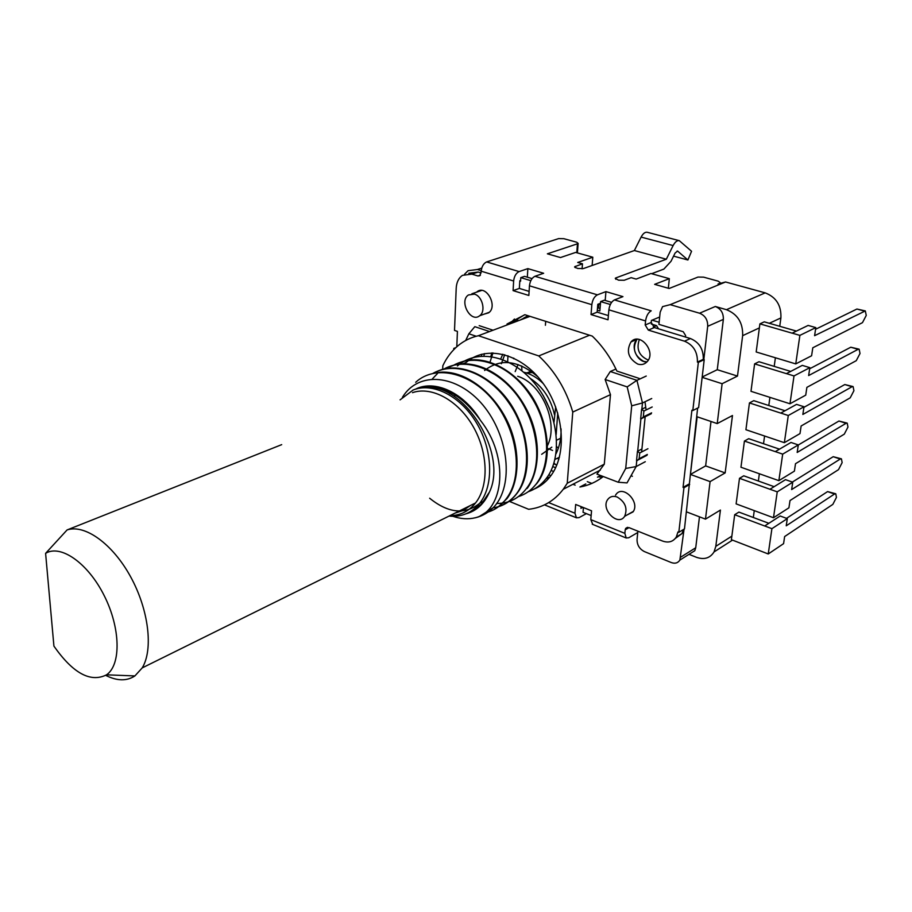 <?xml version="1.0" encoding="UTF-8"?>
<svg xmlns="http://www.w3.org/2000/svg" width="912" height="912" viewBox="0 0 912 912"><rect width="100%" height="100%" fill="white"/><g stroke="black" fill="none" stroke-linecap="round" stroke-linejoin="round"><path stroke-width="1.37" d="M815.807 327.602L808.146 325.424L792.152 333.142L799.881 335.377L815.807 327.602L814.598 335.684L865.317 310.924L866.252 315.427L862.467 322.654L812.797 347.78L811.6 355.771L795.754 363.899L799.881 335.377M865.317 310.924L856.927 309.031L815.556 329.289M786.406 373.601L794.01 375.938L809.833 367.65L802.286 365.381L786.395 373.635L754.612 363.877L758.966 361.733L790.647 371.401M859.013 349.159L850.793 347.221L809.662 368.779M809.833 367.65L808.648 375.55L858.112 349.33L859.138 349.193L860.016 353.48L856.265 360.673L806.892 387.349L805.729 395.147L789.986 403.765L794.01 375.938M803.996 406.752L796.564 404.381L780.786 413.079L788.287 415.507L803.996 406.752L802.845 414.458L852.025 386.734L853.108 386.585L853.917 390.712L850.212 397.826L801.135 425.984L799.995 433.599L784.354 442.673L788.287 415.507M852.959 386.54L844.797 384.545L803.905 407.345M798.308 444.919L790.978 442.457L775.303 451.611L782.69 454.13L798.308 444.919L797.179 452.455L846.062 423.305L847.202 423.122L847.966 427.044L844.295 434.146L795.503 463.706L794.398 471.139L778.859 480.658L782.69 454.13M847.043 423.077L838.937 421.025L798.296 444.999M792.745 482.209L785.517 479.655L769.945 489.254L777.241 491.842L792.745 482.209L791.65 489.562L840.226 459.055L841.434 458.861L842.141 462.623L838.504 469.657L790.009 500.551L788.926 507.813L773.49 517.742L777.241 491.842M841.252 458.793L833.203 456.695L792.357 482.072M787.307 518.632L780.182 515.998L764.723 525.973L771.905 528.675L787.307 518.632L786.235 525.814L834.526 494.019L835.791 493.802L836.441 497.405L832.838 504.393L784.639 536.552L783.579 543.655L768.246 553.972L771.905 528.675M835.597 493.734L827.594 491.591L786.532 518.335M768.862 523.306L738.902 512.099L734.684 514.71L764.723 525.996M768.246 553.972L731.39 539.687L734.684 514.71M796.427 331.09L764.279 321.845L759.901 323.863L792.152 333.176M795.754 363.899L756.185 351.975L759.901 323.863M774.117 486.666L743.747 475.813L739.495 478.321L769.945 489.254M773.49 517.742L736.121 503.88L739.495 478.321M785.004 410.753L753.768 400.664L749.447 402.933L780.786 413.102M784.354 442.673L745.913 429.723L749.447 402.933M754.612 363.877L750.986 391.316L789.986 403.765M775.303 451.634L744.42 441.066L740.954 467.24L778.859 480.658M779.498 449.16L748.695 438.683L744.42 441.066M574.663 267.159L577.809 268.481L583.384 268.573L634.376 250.538L641.102 237.086C643.04 233.483 645.103 231.887 647.303 232.286M591.865 483.417L587.294 481.65M464.539 274.261L468.05 270.693L477.421 269.507L481.24 270.659M600.484 303.434L598.774 304.084L598.454 308.017M659.125 322.267L652.114 320.158M600.381 304.574L598.774 304.084M648.307 360.092C639.073 355.954 636.086 349.079 639.369 339.469C636.086 349.079 639.073 355.954 648.307 360.092M617.162 497.006C625.29 501.942 627.787 508.383 624.652 516.317C617.971 527.079 600.187 508.987 607.848 499.331C610.139 496.436 613.24 495.661 617.162 497.006M474.422 294.131C482.459 296.183 486.13 311.482 479.632 315.769C470.649 323.224 458.793 301.142 468.437 294.964L474.422 294.131M518.358 318.071L516.705 321.343M507.961 355.714L507.699 361.209M554.029 463.079L555.602 464.573M711.007 421.492L705.637 465.907L725.154 472.918L710.095 481.604L705.478 519.133L686.474 511.86M702.149 377.329L722.122 383.713L717.22 423.59L732.473 415.519L725.154 472.918M699.47 516.83L695.731 547.759L694.784 550.711L689.848 553.812M705.478 519.133L720.423 510.059L715.806 546.345L714.05 551.92C710.06 558.201 704.167 559.979 696.369 557.278L689.016 554.325M685.482 337.041L685.642 335.593L683.236 331.717L658.909 324.364L660.151 312.212L662.568 306.626L670.206 304.654L699.561 313.215C705.136 315.495 707.849 319.861 707.689 326.314L723.353 319.394C723.535 313.021 720.856 308.723 715.316 306.489L726.454 309.681C737.66 314.207 743.063 322.859 742.642 335.662L737.489 376.075L722.122 383.713M723.353 319.394L717.265 369.713L737.489 376.075M684.068 529.142L679.873 560.071C677.912 563.069 675.04 563.89 671.255 562.544L644.408 551.589C639.46 549.013 636.998 544.954 637.055 539.414L637.887 531.183M779.749 326.291L780.9 317.923C781.436 305.509 776.192 297.152 765.191 292.866L725.564 281.979L718.04 283.963M602.296 477.295L598.078 476.828M558.839 459.374L557.403 458.234M513.695 358.792L513.741 358.097M521.675 365.929L521.938 370.831M556.651 446.606L558.326 448.248M707.689 326.314L703.825 359.499M702.194 376.998L717.265 369.713M717.22 423.59L697.156 416.795L690.441 474.434L705.637 465.907M690.441 474.434L710.095 481.604M753.323 517.492L754.27 510.617M758.362 481.034L759.365 473.75M763.515 443.722L764.587 436.016M768.805 405.521L769.922 397.358M774.208 366.385L775.394 357.766M449.719 393.71L449.901 391.898M453.743 365.165C475.996 352.853 509.363 364.378 529.359 394.155C549.959 423.385 551.817 463.228 536.393 483.77C531.536 490.075 525.551 494.35 518.415 496.584L520.285 495.934M531.935 488.741L536.94 483.314C552.079 464.447 550.449 427.283 533.235 398.51C515.668 370.021 484.831 353.81 461.962 361.79M527.204 488.387C540.816 469.919 541.261 435.754 525.586 407.516C510.15 378.879 482.266 361.027 458.827 364.241M454.381 365.017L443.175 369.451M437.464 373.578L432.334 378.936M498.556 506.684C505.864 504.382 512.042 499.913 517.081 493.255C532.688 473.533 530.146 434.579 511.233 404.882C492.252 375.607 459.591 360.878 437.167 371.355M498.226 506.935L507.072 498.511C520.706 480.191 520.638 445.216 505.009 416.659C489.231 387.874 461.13 369.075 437.737 372.518M479.005 516.716L493.221 507.699M475.357 517.788C482.619 516.044 488.923 512.316 494.258 506.616C513.787 485.024 508.987 436.46 483.007 405.145C457.197 374.205 418.403 370.682 402.42 397.347M475.312 517.765C468.175 519.475 460.72 518.985 452.933 516.306M415.678 382.288C435.822 363.728 472.154 372.848 495.159 402.773C518.381 433.143 523.1 477.044 506.274 498.727C501.395 505.362 495.353 509.797 488.125 512.008M433.189 373.225C455.578 360.776 488.764 373.088 509.113 403.252C529.712 432.721 531.867 473.396 516.545 493.757C510.287 501.657 502.432 506.377 492.993 507.927M443.357 369.406C465.234 356.17 499.012 369.121 519.259 398.339C539.368 427.967 542.526 468.369 526.406 488.57C518.677 498.602 508.771 503.561 496.664 503.447M457.425 365.951C478.07 347.689 513.399 356.147 536.256 385.366C558.771 414.276 562.955 457.835 546.003 478.766C541.078 485.013 535.127 489.356 528.151 491.785M534.341 488.992C540.394 486.381 545.615 482.334 549.993 476.828C567.515 455.202 564.494 411.871 542.537 382.584C520.775 353.081 485.982 344.804 466.226 362.429L462.259 363.991M465.929 513.844C476.349 511.039 484.112 503.948 489.197 492.594C509.044 453.059 462.076 378.389 421.048 387.976M412.851 390.245L400.083 399.855M429.632 498.226C448.442 513.41 465.268 514.984 480.1 502.968M415.781 389.093C439.003 382.299 460.56 392.719 480.453 420.341M415.405 389.207C434.682 379.221 463.957 392.627 480.43 420.352C509.876 457.493 503.846 510.994 475.346 517.754M641.615 418.654L643.302 416.944L643.883 411.038L641.615 409.271L640.657 418.927L641.615 418.654M645.753 407.265L641.615 409.271M637.465 460.435L639.13 458.747L639.7 452.99L637.454 451.292L636.53 460.697L637.465 460.435M641.923 448.978L637.454 451.292M641.854 409.157L642.47 402.967L651.715 398.521M637.693 451.166L640.885 418.904M610.47 394.657L604.291 464.185L567.241 483.246L572.77 412.064L610.47 394.657L605.135 379.506L627.182 386.905L631.708 405.817L625.712 468.46L636.166 466.545L636.747 460.674M625.712 468.46L618.233 482.243L627.023 482.904L636.166 466.545L645.286 461.711M517.663 376.268C542.458 383.724 559.432 424.741 546.892 446.675M470.227 505.613L463.125 510.469L455.031 513.125M518.073 364.549L515.189 371.606M548.579 448.727L552.569 450.46M484.614 370.489C500.494 358.108 518.255 360.229 537.92 376.861M561.074 428.879C561.256 438.262 559.58 446.572 556.046 453.8M597.451 477.193L600.666 475.551M627.182 386.905L636.929 380.338L610.288 371.515L615.919 369.018M605.135 379.506L610.288 371.515M631.708 405.817L642.47 402.967L636.929 380.338L646.243 376.052M618.233 482.243L596.915 474.115L604.291 464.185M489.527 331.535L474.821 326.667L468.871 333.781L476.235 336.254M465.667 340.507L468.871 333.781M481.559 356.068L481.65 354.232M509.489 501.429L528.629 509.295C542.606 507.722 554.154 501.053 563.274 489.265L567.241 483.246M589.54 335.24L538.753 355.931L478.401 335.719L530.009 316.35M478.401 335.719C470.797 337.44 464.014 340.769 458.041 345.694C451.702 350.983 446.618 357.675 442.822 365.78L442.673 369.565M572.77 412.064C566.192 389.629 554.849 370.922 538.753 355.931M449.046 516.089C461.552 517.275 471.812 512.954 479.803 503.116C493.939 485.252 492.822 450.072 476.554 422.963C460.412 395.751 432.413 381.877 412.828 390.142M470.147 511.735L475.619 508.85L481.445 503.994L489.128 492.526M668.336 288.249L669.328 278.662L650.929 273.509L636.143 279.083L631.15 277.658L624.196 280.269L618.53 280.189L615.247 278.308L615.908 277.898L615.782 279.289M592.139 265.472L592.8 257.218L575.654 252.419L560.492 257.549L547.371 253.821L577.456 243.812L576.783 252.738M608.874 309.829L608.019 319.793L591.033 314.572L591.831 304.676C592.526 299.729 594.385 296.457 597.406 294.838L605.933 291.612L622.953 296.628L614.471 299.911C611.462 301.553 609.592 304.859 608.874 309.829L645.571 320.933L645.183 324.98L648.341 330.11L684.49 341.179C693.325 344.93 697.634 351.895 697.418 362.087L698.341 362.372L692.812 410.537L691.9 410.229L683.054 487.407L683.943 487.738L678.824 532.312L677.947 531.97L676.316 537.031C673.113 541.796 668.519 543.13 662.522 541.033L628.858 527.569L625.689 528.379L625.21 529.804L624.857 533.36L626.202 537.989L628.756 537.761L637.75 532.505M586.359 513.638L579.052 517.628L576.43 517.811L574.959 513.217L575.666 504.461L591.557 510.811L590.794 519.612L592.754 524.423M577.467 252.145L577.068 252.818M520.615 280.486L519.806 280.771L519.361 288.42L529.108 291.395M600.495 303.251L597.805 304.289L597.155 312.166L608.384 315.598M659.661 317.011L651.407 320.443L651.214 322.46L654.349 327.556L690.418 338.534C699.242 342.251 703.528 349.182 703.289 359.339L704.212 359.624L698.626 407.584L692.812 410.537M634.376 250.538L666.33 259.213L673.124 245.567C675.074 241.908 677.126 240.278 679.28 240.654L691.558 251.279L687.91 259.988L677.582 251.074L675.108 253.034L670.993 261.322L663.879 269.086L651.658 273.703M527.854 268.618L543.643 273.269L534.956 276.29C531.878 277.807 530.054 280.987 529.45 285.798L528.857 295.465L513.091 290.62L513.638 281.01C514.208 276.233 516.044 273.087 519.122 271.582L527.854 268.618L527.33 277.191M456.798 346.754L457.425 331.387L454.518 330.406L456.205 288.238C456.536 282.344 458.622 278.046 462.43 275.344L471.869 274.136L477.911 275.971L479.86 275.709L481.205 271.206L513.638 281.01M453.743 349.672L453.788 348.407L454.689 348.715M454.78 395.865L454.837 394.679M479.188 325.652L493.039 330.224M524.423 314.857L513.217 321.697L507.004 324.034L524.867 314.72L592.276 336.095C602.41 345.887 610.607 357.55 616.888 371.07L639.301 378.469M645.001 401.747L645.947 408.941M645.24 415.986L641.626 451.999M603.277 476.543C596.3 482.015 588.514 485.503 579.918 486.997L585.8 483.93M575.164 485.138L572.93 484.272M550.882 475.665L548.739 474.833M615.532 495.148L615.874 494.635C622.679 484.147 640.486 501.965 633.031 511.906L626.669 515.177M637.762 364.093C628.265 358.45 626.008 351.074 630.979 341.932C639.745 331.523 656.549 351.736 647.246 361.585C644.693 364.355 641.535 365.188 637.762 364.093M476.554 292.171L477.227 291.635C486.335 284.453 498.157 306.386 488.638 312.816L484.101 314.15M519.122 271.582L486.643 261.926C483.542 263.397 481.73 266.486 481.205 271.206M513.091 290.62L519.361 288.42M591.033 314.572L597.155 312.166M605.933 291.612L605.192 300.447M645.571 320.933C646.357 315.883 648.227 312.52 651.202 310.832L614.471 299.911M581.069 506.627L580.933 508.315L582.802 507.311M678.824 532.312L684.479 528.892L697.623 408.097M675.393 538.376L681.982 533.6L683.476 529.496M481.126 272.927L478.207 272.05L468.779 273.258M551.122 470.489L553.641 471.47M632.438 511.917L633.031 511.906L632.438 511.917M643.747 361.414L646.973 361.893C637.237 362.691 629.918 346.161 637.009 339.367C632.027 348.464 634.273 355.817 643.747 361.414M687.91 259.988L673.569 256.135M486.643 261.926L558.611 238.613L563.867 238.693L576.669 242.216L578.14 243.39L577.456 243.812M592.8 257.218L577.718 262.462L582.472 263.807L582.084 268.835M582.472 263.807L574.685 266.726M666.33 259.213L615.908 277.898M669.328 278.662L654.634 284.35L669.146 288.477L698.011 277.066L703.574 277.145L718.143 281.147L720.047 282.481M698.341 362.372L704.212 359.624M697.418 362.087L703.289 359.339M453.788 348.407L455.818 347.643M683.943 487.738L689.654 484.489M683.054 487.407L688.777 484.158M597.326 310.205L599.845 310.969L600.632 301.587L610.345 304.494M519.794 280.964L520.581 281.192L520.786 277.647L530.807 280.645M483.907 355.954L484.432 353.605M591.147 515.565L583.042 512.305L583.441 507.562M555.647 467.685L552.797 466.625M490.884 356.364L491.785 352.91M553.801 463.786L556.822 465.063M658.532 328.833L656.572 325.641L651.316 324.045M532.049 278.605L524.525 276.359L520.786 277.647M600.05 308.495L597.52 307.732M611.599 302.362L604.291 300.185L600.632 301.587M514.471 319.029L511.062 322.506M631.514 475.939L632.404 476.281M656.572 325.641L653.277 327.032M504.724 354.7L501.338 363.763M500.745 358.769L502.854 354.221M528.401 315.837L520.136 320.055M492.947 352.91L489.869 362.623M523.933 317.923L528.037 315.723M556.172 434.465L557.734 412.988M560.595 438.284L556.616 440.177M554.006 422.302L555.682 406.866M551.817 447.165L541.671 454.301M554.542 414.96C550.871 398.738 542.731 386.528 530.134 378.332M549.651 408.713L543.142 395.443M531.023 371.207L527.615 372.632M532.859 372.541L526.543 372.803M281.694 444.646L67.089 529.94L45.6 553.356L53.922 646.129C72.994 673.307 90.539 682.871 106.533 674.823L134.896 675.929L142.204 667.903C153.467 649.561 148.77 609.832 130.667 576.874C112.655 543.826 84.884 523.978 67.089 529.94M45.6 553.356C60.602 544.019 87.951 563.057 104.185 595.593C120.612 628.003 121.262 664.757 106.533 674.823M105.724 675.37C117.044 681.07 126.768 681.253 134.896 675.929M449.901 515.668C460.264 515.542 468.814 511.324 475.528 502.979C489.014 485.982 488.251 452.683 473.146 426.508C458.132 400.254 431.672 385.97 412.486 392.662M523.556 372.164C530.624 373.749 537.214 377.591 543.324 383.667M856.927 309.031L864.359 311.049M850.793 347.221L858.112 349.33M844.797 384.545L852.025 386.734M838.937 421.025L846.062 423.305M833.203 456.695L840.226 459.055M827.594 491.591L834.526 494.019M481.753 268.082L477.421 269.507M742.642 335.662L759.365 327.91M769.318 323.293L780.9 317.923M726.454 309.681L765.191 292.866M715.316 306.489L699.561 313.215M680.808 557.107L695.731 547.759M725.564 281.979L670.206 304.654M715.806 546.345L731.857 536.142M643.883 411.038L652.194 406.98M651.601 412.862L643.302 416.944M639.7 452.99L647.93 448.715M647.349 454.438L639.13 458.747M574.959 513.217L548.671 502.603M624.857 533.36L590.794 519.612M529.45 285.798L591.831 304.676M597.406 294.838L534.956 276.29M673.124 245.567L641.102 237.086M677.969 251.29L677.092 251.051M575.404 266.281L575.301 267.683M645.183 324.98L651.214 322.46M684.49 341.179L690.418 338.534M648.341 330.11L654.349 327.556M477.911 275.971L480.453 275.128M471.869 274.136L478.207 272.05M625.21 529.804L628.995 527.615M545.41 325.276L545.684 321.32M633.35 511.404L624.652 516.317M481.604 290.438L471.88 293.778M489.265 312.292L479.632 315.769M694.784 550.711L679.873 560.071M714.05 551.92L732.507 540.121M506.331 498.784L507.015 498.442M526.475 488.65L527.136 488.319M546.037 478.811L549.993 476.828M642.39 418.118L651.259 413.752M638.309 459.842L647.053 455.248M559.444 457.231L555.009 459.409M563.274 489.265L600.29 470.113M479.803 503.116L484.021 501.03M576.43 517.811L544.498 504.86M626.202 537.989L592.241 524.218M647.338 232.298L679.315 240.665M577.444 252.521L578.128 243.401M630.979 341.932L637.34 339.218M477.227 291.635L480.738 290.426M625.689 528.379L627.502 527.33M676.316 537.031L681.982 533.6M142.204 667.903L475.528 502.979"/></g></svg>
